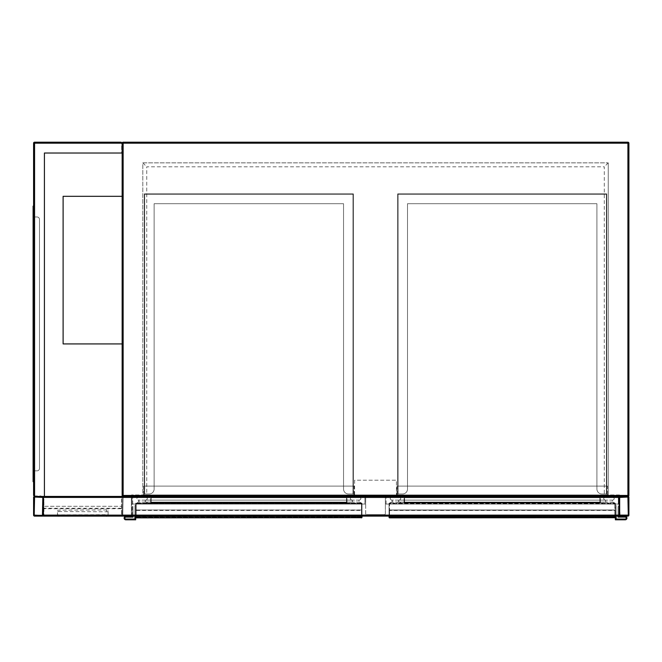 <?xml version="1.0" encoding="UTF-8"?>
<svg xmlns="http://www.w3.org/2000/svg" width="662" height="662" viewBox="0 0 662 662"><rect width="100%" height="100%" fill="white"/><g stroke="black" fill="none" stroke-linecap="round" stroke-linejoin="round"><path stroke-width="0.5" stroke-dasharray="3.31 2.48" d="M122.147 161.636L122.147 203.449L122.147 161.636M44.412 496.434L44.412 153.021L44.412 496.434L40.97 496.434L44.412 496.434L44.412 153.021L122.147 153.021L122.147 143.182L122.147 495.449A0.985 0.985 0 0 0 123.132 496.434L627.915 496.434A0.985 0.985 0 0 1 628.9 497.419L628.9 515.127A0.985 0.985 0 0 1 627.915 516.112L620.046 516.112A0.985 0.985 0 0 1 619.061 515.127L619.061 497.419A0.985 0.985 0 0 1 620.046 496.434L627.915 496.434A0.985 0.985 0 0 0 628.9 495.449L628.9 143.182A0.985 0.985 0 0 0 627.915 142.198L123.132 142.198L123.132 143.182L627.915 143.182L627.915 495.449L123.132 495.449L123.132 143.182L122.147 143.182A0.985 0.985 0 0 1 123.132 142.198A0.985 0.985 0 0 0 122.147 143.182L34.573 143.182L34.573 496.434L42.451 496.434A0.985 0.985 0 0 1 43.435 497.419L43.435 515.127A0.985 0.985 0 0 1 42.451 516.112L34.573 516.112A0.985 0.985 0 0 1 33.588 515.127L33.588 497.419A0.985 0.985 0 0 1 34.573 496.434L619.061 496.434L619.061 516.112L619.061 496.434L43.435 496.434L619.061 496.434L619.061 515.499L619.061 497.046L43.435 497.046L619.061 497.046L43.435 497.046L619.061 497.046L43.435 497.046L43.435 515.499L619.061 515.499L43.435 515.499L619.061 515.499L43.435 515.499L43.435 497.419L43.435 516.112L619.061 516.112L43.435 516.112L619.061 516.112L619.061 497.419L43.435 497.419L619.061 497.419M122.147 160.891L122.147 151.052L122.147 160.891M131.498 496.434L619.549 496.434L131.498 496.434L131.498 494.953L131.498 496.434M619.549 494.953L131.498 494.953L619.549 494.953L619.549 496.434L619.549 494.953M604.298 494.953L608.237 494.953L608.237 162.86L608.237 494.953L142.81 494.953L142.81 162.86L608.237 162.86L142.81 162.86L142.81 494.953L604.298 494.953L604.298 166.799L146.749 166.799L146.749 494.953M142.81 162.86L146.749 166.799M608.237 162.86L604.298 166.799M354.617 480.198L354.617 494.953L396.439 494.953L354.617 494.953L354.617 480.198L396.439 480.198L396.439 494.953L396.439 480.198L354.617 480.198M122.147 196.316L63.113 196.316L63.113 343.917L122.147 343.917L122.147 196.316L122.147 343.917L122.147 196.316L63.113 196.316L63.113 343.917L122.147 343.917M385.367 513.654L385.367 494.953L365.689 494.953L385.367 494.953L385.367 513.654A0.985 0.985 0 0 1 384.382 514.639L366.665 514.639L384.382 514.639A0.985 0.985 0 0 0 385.367 513.654M365.689 513.654L365.689 494.953L365.689 513.654A0.985 0.985 0 0 0 366.665 514.639A0.985 0.985 0 0 1 365.689 513.654M620.046 515.499L619.673 497.419L627.915 497.046L628.288 515.127L620.046 515.499M42.815 515.127L34.209 515.127L34.573 497.046L42.815 497.419L42.815 515.127M43.435 496.434L43.435 497.419M131.374 515.127L131.374 497.419L123.132 497.046L122.768 515.127L131.01 515.499L122.768 515.127L123.132 497.046L131.374 497.419L131.374 515.127M131.986 515.127A0.985 0.985 0 0 1 131.01 516.112L123.132 516.112L131.01 516.112A0.985 0.985 0 0 0 131.986 515.127L131.986 497.419L131.986 515.127M123.132 516.112A0.985 0.985 0 0 1 122.147 515.127L122.147 497.419A0.985 0.985 0 0 1 123.132 496.434L131.01 496.434A0.985 0.985 0 0 1 131.986 497.419A0.985 0.985 0 0 0 131.01 496.434L123.132 496.434A0.985 0.985 0 0 0 122.147 497.419L122.147 515.127A0.985 0.985 0 0 0 123.132 516.112M122.147 498.999L121.659 498.999L121.659 506.273L43.435 506.273L43.435 498.999L43.924 498.999L43.435 515.127L44.271 516.103L121.163 516.112A0.985 0.985 0 0 0 121.816 515.864A0.985 0.985 0 0 1 121.163 516.112L44.412 516.112L121.163 516.112L44.412 516.112L121.163 516.112L122.147 515.127L122.147 498.999L122.147 515.127L43.435 515.127L43.435 508.73L122.147 508.73M43.924 508.242L43.924 515.615L43.924 506.273L121.659 506.273L121.659 515.615L43.924 515.615L121.659 515.615L121.659 508.242L43.924 508.242L43.924 498.999M108.129 514.68L108.129 510.162L106.656 509.939L57.453 510.162L57.453 514.68L58.926 514.904L108.129 514.68L108.129 516.286M121.311 516.103L122.147 515.127M43.435 508.73L43.435 498.999M121.659 498.999L121.659 508.242M108.129 516.112L108.129 510.162M108.129 511.767L58.926 511.544L58.926 509.939M57.453 516.112L57.453 510.162M57.453 511.767L58.926 511.544M57.453 516.286L57.453 514.68M619.061 515.127L43.435 515.127L619.061 515.127L43.435 515.127L619.061 515.127L43.435 515.127L619.061 515.127L43.435 515.127L44.412 516.112A0.985 0.985 0 0 1 43.766 515.864A0.985 0.985 0 0 0 44.412 516.112L44.271 516.103M121.816 515.864L43.766 515.864L121.816 515.864M34.085 475.937L34.085 477.567L34.085 475.937L34.085 477.567L34.085 475.937L34.085 477.567L34.085 475.937L33.588 475.937L33.588 477.567L33.588 475.937L33.588 477.567L33.588 475.937L33.588 477.567L33.588 475.937L34.085 475.937L33.588 475.937M34.085 477.567L33.588 477.567M34.085 210.268L34.085 211.89L34.085 210.268L34.085 211.89L34.085 210.268L34.085 211.89L34.085 210.268L33.588 210.268L33.588 211.89L33.588 210.268L33.588 211.89L33.588 210.268L33.588 211.89L33.588 210.268L34.085 210.268L33.588 210.268M34.085 211.89L33.588 211.89M44.412 153.021L121.659 153.021L121.659 142.694L34.085 142.694L121.659 142.694L121.659 153.021M33.588 495.449L33.588 143.182A0.985 0.985 0 0 1 34.573 142.198L121.163 142.198M122.147 153.021L122.147 143.182M33.588 471.832L33.588 215.994L33.588 471.832L34.085 471.832L34.085 215.994L34.085 471.832L33.588 471.832M34.085 495.937L40.97 495.937L40.97 496.434L40.97 495.937L34.085 495.937L34.085 142.694L34.085 495.937M34.085 215.994L33.588 215.994L34.085 215.994M33.1 212.552L33.1 209.597L33.1 212.552L33.1 209.597L33.1 212.552L33.1 209.597L33.1 212.552L33.588 212.552L33.588 209.597L33.588 212.552L33.588 209.597L33.588 212.552L33.588 209.597L33.588 212.552L33.1 212.552L33.588 212.552M33.1 209.597L33.588 209.597M33.1 478.229L33.1 475.275L33.1 478.229L33.1 475.275L33.1 478.229L33.1 475.275L33.1 478.229L33.588 478.229L33.588 475.275L33.588 478.229L33.588 475.275L33.588 478.229L33.588 475.275L33.588 478.229L33.1 478.229L33.588 478.229M33.1 475.275L33.588 475.275M33.588 216.979L37.039 216.979A2.458 2.458 0 0 1 39.497 219.445L39.497 468.39A2.458 2.458 0 0 1 37.039 470.848L33.588 470.848L37.039 470.848A2.458 2.458 0 0 0 39.497 468.39L39.497 219.445A2.458 2.458 0 0 0 37.039 216.979L33.588 216.979L33.588 211.079L33.588 470.848L33.1 470.848L33.588 470.848L33.1 470.848L33.588 481.671L33.588 216.979L33.1 216.979L33.588 216.979L33.1 216.979L33.1 206.155L33.588 206.155L33.588 211.079L33.588 206.155M33.588 481.671L33.1 481.671L33.1 476.756M33.588 470.848L33.588 476.756M39.497 468.39L39.497 219.445A2.458 2.458 0 0 0 37.039 216.979A2.458 2.458 0 0 1 39.497 219.445L39.497 468.39A2.458 2.458 0 0 1 37.039 470.848A2.458 2.458 0 0 0 39.497 468.39M365.689 495.937L131.986 495.937L365.689 495.937L365.689 504.055L131.986 504.055L365.689 504.055L365.689 495.937M354.12 495.937L143.555 495.937L354.12 495.937L354.12 486.098L143.555 486.098L354.12 486.098L354.12 495.937M364.944 504.055L132.731 504.055L364.944 504.055L364.944 496.674L132.731 496.674L364.944 496.674L364.944 504.055M132.731 504.055L132.731 496.674L132.731 504.055M353.384 496.674L144.291 496.674L353.384 496.674L353.384 486.098L144.291 486.098L353.384 486.098L353.384 496.674M144.291 496.674L144.291 486.098L144.291 496.674M143.555 486.098L143.555 495.937L143.555 486.098M131.986 504.055L131.986 495.937L131.986 504.055M136.207 517.858L143.265 517.858L143.29 517.345L143.265 516.823L136.207 516.823L136.173 515.888L361.502 515.888L361.469 516.823L354.41 516.823L354.41 517.858L361.469 517.858M354.758 517.37L360.558 517.37L354.758 517.37L354.41 517.858L143.265 517.858L142.918 517.37L135.677 517.204L137.473 517.858M361.998 503.567A0.488 0.488 0 0 0 361.502 503.07L359.532 502.086C358.365 501.432 358.365 500.778 359.532 500.124C361.287 499.14 361.287 498.155 359.532 497.17C361.287 498.155 361.287 499.14 359.532 500.124C358.365 500.778 358.365 501.432 359.532 502.086L361.998 503.567A0.488 0.488 0 0 0 361.502 503.07L361.998 503.567A0.488 0.488 0 0 0 361.502 503.07L136.173 503.07A0.488 0.488 0 0 0 135.677 503.567L135.677 516.848L135.677 509.757L136.173 510.104L136.173 517.196L361.998 516.848L361.998 503.567L361.998 516.112L361.998 509.467L361.998 510.452L361.502 510.452L361.502 515.888L361.502 503.567L361.502 516.848L136.173 516.848L136.173 503.567L361.502 503.567L136.173 503.567L136.173 515.888L136.173 510.452L361.502 510.452L361.502 509.963L136.173 509.963L361.502 509.963A0.488 0.488 0 0 0 361.998 509.467A0.488 0.488 0 0 1 361.502 509.963A0.488 0.488 0 0 0 361.998 509.467M346.499 503.07L150.191 503.07L346.499 503.07L346.499 502.582L151.176 502.582L151.176 497.659L346.499 497.659L346.499 502.582L346.499 497.659L151.176 497.659L151.176 502.582L346.499 502.582L346.499 503.07M361.502 517.345L136.173 517.345L361.502 517.345A0.488 0.488 0 0 0 361.998 516.848A0.488 0.488 0 0 1 361.502 517.345A0.488 0.488 0 0 0 361.998 516.848L361.502 517.345L361.502 510.104L136.173 509.963L135.677 510.452L135.677 517.204A0.488 0.455 180 0 1 136.173 516.749M135.718 517.32A0.488 0.488 -90 0 1 136.207 516.823L361.469 516.823A0.488 0.488 90 0 1 361.957 517.32L361.957 517.37A0.488 0.488 -90 0 1 361.948 517.444M137.473 516.823L137.125 517.32L142.918 517.32L143.265 516.823L354.41 516.823L354.758 517.32M135.677 519.802L125.838 519.802L135.677 519.802L135.677 505.536L135.677 519.802L135.677 505.536L134.94 505.536L135.677 505.536L134.94 505.536L135.677 505.536L135.677 516.112L135.677 503.567L136.173 503.07A0.488 0.488 0 0 0 135.677 503.567A0.488 0.488 0 0 1 136.173 503.07L138.143 502.086C139.31 501.432 139.31 500.778 138.143 500.124C136.389 499.14 136.389 498.155 138.143 497.17C136.389 498.155 136.389 499.14 138.143 500.124C139.31 500.778 139.31 501.432 138.143 502.086L135.677 503.567M135.677 510.452L135.677 509.757M361.502 516.749A0.488 0.455 0 0 1 361.998 517.204L361.998 510.452M346.987 502.582L346.987 497.659L346.987 502.582A0.488 0.488 0 0 0 347.484 503.07A0.488 0.488 0 0 1 346.987 502.582L346.499 502.582L346.987 502.582A0.488 0.488 0 0 0 347.484 503.07M150.688 502.582L150.688 497.659L150.688 502.582L151.176 502.582L150.688 502.582A0.488 0.488 0 0 1 150.191 503.07A0.488 0.488 0 0 0 150.688 502.582A0.488 0.488 0 0 1 150.191 503.07M151.176 497.17L346.499 497.17L151.176 497.17L150.688 497.659A0.488 0.488 0 0 1 151.176 497.17A0.488 0.488 0 0 0 150.688 497.659L151.176 497.17A0.488 0.488 0 0 0 150.688 497.659M135.677 516.848A0.488 0.488 0 0 0 136.173 517.345L135.677 516.848A0.488 0.488 0 0 0 136.173 517.345L135.677 516.848A0.488 0.488 0 0 0 136.173 517.345M135.677 509.467A0.488 0.488 0 0 0 136.173 509.963A0.488 0.488 0 0 1 135.677 509.467A0.488 0.488 0 0 0 136.173 509.963M346.499 497.17A0.488 0.488 0 0 1 346.987 497.659A0.488 0.488 0 0 0 346.499 497.17L346.987 497.659A0.488 0.488 0 0 0 346.499 497.17L346.987 497.659M147.982 503.07L146.012 502.086L147.982 503.07L349.693 503.07L351.663 502.086L146.012 502.086C144.846 501.432 144.846 500.778 146.012 500.124C144.846 500.778 144.846 501.432 146.012 502.086L351.663 502.086C352.829 501.432 352.829 500.778 351.663 500.124L146.012 500.124C147.767 499.14 147.767 498.155 146.012 497.17C147.767 498.155 147.767 499.14 146.012 500.124L351.663 500.124C349.908 499.14 349.908 498.155 351.663 497.17L146.012 497.17L351.663 497.17C349.908 498.155 349.908 499.14 351.663 500.124C352.829 500.778 352.829 501.432 351.663 502.086L349.693 503.07L147.982 503.07M359.532 500.124L138.143 500.124L359.532 500.124M359.532 497.17L138.143 497.17L359.532 497.17M359.532 502.086L138.143 502.086L359.532 502.086M361.502 503.07L136.173 503.07M125.838 519.802A1.721 1.721 0 0 1 124.117 518.081A1.721 1.721 0 0 1 125.838 516.36A1.721 1.721 0 0 0 124.117 518.081A1.721 1.721 0 0 0 125.838 519.802A1.721 1.721 0 0 1 124.117 518.081A1.721 1.721 0 0 1 125.838 516.36L132.235 516.36L132.235 506.521L132.971 506.521L132.235 506.521L132.971 506.521L132.235 506.521L132.235 516.112M134.94 516.112L134.94 505.536L134.94 519.066L134.94 505.536L134.94 519.066L125.838 519.066A0.985 0.985 0 0 1 124.853 518.081A0.985 0.985 0 0 1 125.838 517.096L132.971 517.096L132.971 506.521L132.971 516.112M125.838 519.066L134.94 519.066L125.838 519.066A0.985 0.985 0 0 1 124.853 518.081A0.985 0.985 0 0 1 125.838 517.096L132.971 517.096L125.838 517.096M125.838 516.36L132.235 516.36M343.545 203.697L154.13 203.697L154.13 489.053A4.924 4.924 0 0 1 149.207 493.968A4.924 4.924 0 0 0 154.13 489.053A4.924 4.924 0 0 1 149.207 493.968L144.291 493.968L149.207 493.968A4.924 4.924 0 0 0 154.13 489.053A4.924 4.924 0 0 1 149.207 493.968L144.68 493.968L149.207 493.968A4.924 4.924 0 0 0 154.13 489.053A4.924 4.924 0 0 1 149.207 493.968L144.291 493.968L149.207 493.968A4.924 4.924 0 0 0 154.13 489.053A4.924 4.924 0 0 1 149.207 493.968L144.68 493.968L149.207 493.968A4.924 4.924 0 0 0 154.13 489.053A4.924 4.924 0 0 1 149.207 493.968L144.291 493.968L149.207 493.968A4.924 4.924 0 0 0 154.13 489.053L154.13 203.697L154.13 489.053L154.13 203.697L154.13 489.053L154.13 203.697L154.13 489.053L154.13 203.697L154.13 489.053L154.13 203.697L154.13 489.053L154.13 203.697L343.545 203.697L154.13 203.697L343.545 203.697L343.545 489.053A4.924 4.924 0 0 0 348.469 493.968L353.384 493.968L348.469 493.968A4.924 4.924 0 0 1 343.545 489.053A4.924 4.924 0 0 0 348.469 493.968A4.924 4.924 0 0 1 343.545 489.053A4.924 4.924 0 0 0 348.469 493.968L353.384 493.968L348.469 493.968A4.924 4.924 0 0 1 343.545 489.053A4.924 4.924 0 0 0 348.469 493.968A4.924 4.924 0 0 1 343.545 489.053A4.924 4.924 0 0 0 348.469 493.968L353.384 493.968L348.469 493.968A4.924 4.924 0 0 1 343.545 489.053A4.924 4.924 0 0 0 348.469 493.968A4.924 4.924 0 0 1 343.545 489.053L343.545 203.697L343.545 489.053L343.545 203.697L154.13 203.697L343.545 203.697L154.13 203.697L343.545 203.697L343.545 489.053L343.545 203.697L343.545 489.053L343.545 203.697L154.13 203.697L343.545 203.697L154.13 203.697L343.545 203.697L343.545 489.053L343.545 203.697M353.384 193.858L144.291 193.858L144.291 493.968L144.291 193.858L144.291 493.968L144.291 193.858L144.291 493.968L144.291 193.858L353.384 193.858L353.384 493.968L353.384 193.858L144.291 193.858L353.384 193.858L353.384 493.968L353.384 193.858L144.291 193.858L353.384 193.858L353.384 493.968L353.384 193.858M352.995 194.247L144.68 194.247L144.68 493.968L149.207 493.968L144.68 493.968L144.68 194.247L144.68 493.968L144.68 194.247L144.68 493.968L144.68 194.247L352.995 194.247L352.995 493.968L352.995 194.247L144.68 194.247L352.995 194.247L352.995 493.968L352.995 194.247L144.68 194.247L352.995 194.247L352.995 493.968L352.995 194.247M619.061 495.937L385.367 495.937L619.061 495.937L619.061 504.055L385.367 504.055L619.061 504.055L619.061 495.937M607.501 495.937L396.927 495.937L607.501 495.937L607.501 486.098L396.927 486.098L607.501 486.098L607.501 495.937M618.325 504.055L386.103 504.055L618.325 504.055L618.325 496.674L386.103 496.674L618.325 496.674L618.325 504.055M386.103 504.055L386.103 496.674L386.103 504.055M606.764 496.674L397.663 496.674L606.764 496.674L606.764 486.098L397.663 486.098L606.764 486.098L606.764 496.674M397.663 496.674L397.663 486.098L397.663 496.674M396.927 486.098L396.927 495.937L396.927 486.098M385.367 504.055L385.367 495.937L385.367 504.055M389.579 517.858L396.637 517.858L396.662 517.345L396.637 516.823L389.579 516.823L389.546 515.888L614.882 515.888L614.841 516.823L607.79 516.823L607.79 517.858L614.841 517.858M608.138 517.37L613.931 517.37L608.138 517.37L607.79 517.858L396.637 517.858L396.29 517.37L389.057 517.204L390.845 517.858M615.37 503.567A0.488 0.488 0 0 0 614.882 503.07L612.913 502.086C611.746 501.432 611.746 500.778 612.913 500.124C614.659 499.14 614.659 498.155 612.913 497.17C614.659 498.155 614.659 499.14 612.913 500.124C611.746 500.778 611.746 501.432 612.913 502.086L615.37 503.567A0.488 0.488 0 0 0 614.882 503.07L615.37 503.567A0.488 0.488 0 0 0 614.882 503.07L389.546 503.07A0.488 0.488 0 0 0 389.057 503.567L389.057 516.848A0.488 0.488 0 0 0 389.546 517.345L614.882 517.345L389.546 517.196L615.37 516.848L615.37 503.567L615.37 516.112L615.37 509.467L614.882 515.888L614.882 503.567L614.882 516.848L389.546 516.848L389.546 503.567L614.882 503.567L389.546 503.567L389.546 515.888L389.546 510.452L614.882 510.452L614.882 509.963L389.546 509.963L614.882 509.963A0.488 0.488 0 0 0 615.37 509.467A0.488 0.488 0 0 1 614.882 509.963A0.488 0.488 0 0 0 615.37 509.467M599.871 503.07L403.572 503.07L599.871 503.07L599.871 502.582L404.556 502.582L404.556 497.659L599.871 497.659L599.871 502.582L599.871 497.659L404.556 497.659L404.556 502.582L599.871 502.582L599.871 503.07M389.091 517.32A0.488 0.488 -90 0 1 389.579 516.823L614.841 516.823A0.488 0.488 90 0 1 615.329 517.32L615.329 517.37A0.488 0.488 -90 0 1 615.321 517.444M390.845 516.823L390.497 517.32L396.29 517.32L396.637 516.823L607.79 516.823L608.138 517.32M614.882 503.07L389.546 503.07L391.515 502.086C392.682 501.432 392.682 500.778 391.515 500.124C389.761 499.14 389.761 498.155 391.515 497.17C389.761 498.155 389.761 499.14 391.515 500.124C392.682 500.778 392.682 501.432 391.515 502.086L389.546 503.07A0.488 0.488 0 0 0 389.057 503.567L389.057 515.888L389.546 515.888L389.057 516.112L389.057 509.467L389.057 517.204A0.488 0.455 180 0 1 389.546 516.749M614.882 516.749A0.488 0.455 0 0 1 615.37 517.204L615.37 510.452M600.368 502.582L600.368 497.659L600.368 502.582A0.488 0.488 0 0 0 600.856 503.07A0.488 0.488 0 0 1 600.368 502.582L599.871 502.582L600.368 502.582A0.488 0.488 0 0 0 600.856 503.07M404.06 502.582L404.06 497.659L404.06 502.582L404.556 502.582L404.06 502.582A0.488 0.488 0 0 1 403.572 503.07A0.488 0.488 0 0 0 404.06 502.582A0.488 0.488 0 0 1 403.572 503.07M404.556 497.17L599.871 497.17L404.556 497.17L404.06 497.659A0.488 0.488 0 0 1 404.556 497.17A0.488 0.488 0 0 0 404.06 497.659L404.556 497.17A0.488 0.488 0 0 0 404.06 497.659M614.882 517.345A0.488 0.488 0 0 0 615.37 516.848A0.488 0.488 0 0 1 614.882 517.345A0.488 0.488 0 0 0 615.37 516.848L614.882 517.345L614.882 510.104L389.546 510.104L389.546 517.196L389.057 516.848A0.488 0.488 0 0 0 389.546 517.345L389.057 516.848A0.488 0.488 0 0 0 389.546 517.345M389.057 509.757L389.546 509.963A0.488 0.488 0 0 1 389.057 509.467A0.488 0.488 0 0 0 389.546 509.963L389.057 510.452M599.871 497.17A0.488 0.488 0 0 1 600.368 497.659A0.488 0.488 0 0 0 599.871 497.17L600.368 497.659A0.488 0.488 0 0 0 599.871 497.17L600.368 497.659M401.354 503.07L399.385 502.086L401.354 503.07L603.074 503.07L605.035 502.086L399.385 502.086C398.218 501.432 398.218 500.778 399.385 500.124C398.218 500.778 398.218 501.432 399.385 502.086L605.035 502.086C606.21 501.432 606.21 500.778 605.035 500.124L399.385 500.124C401.139 499.14 401.139 498.155 399.385 497.17C401.139 498.155 401.139 499.14 399.385 500.124L605.035 500.124C603.289 499.14 603.289 498.155 605.035 497.17L399.385 497.17L605.035 497.17C603.289 498.155 603.289 499.14 605.035 500.124C606.21 500.778 606.21 501.432 605.035 502.086L603.074 503.07L401.354 503.07M612.913 500.124L391.515 500.124L612.913 500.124M612.913 497.17L391.515 497.17L612.913 497.17M612.913 502.086L391.515 502.086L612.913 502.086M618.076 516.112L618.076 506.521L618.813 506.521L618.076 506.521L618.813 506.521L618.076 506.521L618.076 517.096L618.076 506.521L618.076 517.096L625.209 517.096A0.985 0.985 0 0 1 626.194 518.081A0.985 0.985 0 0 1 625.209 519.066A0.985 0.985 0 0 0 626.194 518.081A0.985 0.985 0 0 0 625.209 517.096M616.107 516.112L616.107 505.536L615.37 505.536L616.107 505.536L615.37 505.536L616.107 505.536L616.107 519.066L625.209 519.066M615.37 519.802L625.209 519.802L615.37 519.802L615.37 505.536L615.37 517.254M625.209 519.802A1.721 1.721 0 0 0 626.931 518.081A1.721 1.721 0 0 0 625.209 516.36A1.721 1.721 0 0 1 626.931 518.081A1.721 1.721 0 0 1 625.209 519.802A1.721 1.721 0 0 0 626.931 518.081A1.721 1.721 0 0 0 625.209 516.36L618.813 516.36L618.813 506.521L618.813 516.112M618.813 516.36L618.813 506.521L618.813 516.36L625.209 516.36M616.107 505.536L616.107 519.066L616.107 505.536M596.917 203.697L407.502 203.697L407.502 489.053A4.924 4.924 0 0 1 402.587 493.968A4.924 4.924 0 0 0 407.502 489.053A4.924 4.924 0 0 1 402.587 493.968L397.663 493.968L402.587 493.968A4.924 4.924 0 0 0 407.502 489.053A4.924 4.924 0 0 1 402.587 493.968L398.061 493.968L402.587 493.968A4.924 4.924 0 0 0 407.502 489.053A4.924 4.924 0 0 1 402.587 493.968L397.663 493.968L402.587 493.968A4.924 4.924 0 0 0 407.502 489.053A4.924 4.924 0 0 1 402.587 493.968L398.061 493.968L402.587 493.968A4.924 4.924 0 0 0 407.502 489.053A4.924 4.924 0 0 1 402.587 493.968L397.663 493.968L402.587 493.968A4.924 4.924 0 0 0 407.502 489.053L407.502 203.697L407.502 489.053L407.502 203.697L407.502 489.053L407.502 203.697L407.502 489.053L407.502 203.697L407.502 489.053L407.502 203.697L407.502 489.053L407.502 203.697L596.917 203.697L407.502 203.697L596.917 203.697L596.917 489.053A4.924 4.924 0 0 0 601.841 493.968L606.764 493.968L601.841 493.968A4.924 4.924 0 0 1 596.917 489.053A4.924 4.924 0 0 0 601.841 493.968A4.924 4.924 0 0 1 596.917 489.053A4.924 4.924 0 0 0 601.841 493.968L606.764 493.968L601.841 493.968A4.924 4.924 0 0 1 596.917 489.053A4.924 4.924 0 0 0 601.841 493.968A4.924 4.924 0 0 1 596.917 489.053A4.924 4.924 0 0 0 601.841 493.968L606.764 493.968L601.841 493.968A4.924 4.924 0 0 1 596.917 489.053A4.924 4.924 0 0 0 601.841 493.968A4.924 4.924 0 0 1 596.917 489.053L596.917 203.697L596.917 489.053L596.917 203.697L407.502 203.697L596.917 203.697L407.502 203.697L596.917 203.697L596.917 489.053L596.917 203.697L596.917 489.053L596.917 203.697L407.502 203.697L596.917 203.697L407.502 203.697L596.917 203.697L596.917 489.053L596.917 203.697M606.764 193.858L397.663 193.858L397.663 493.968L397.663 193.858L397.663 493.968L397.663 193.858L397.663 493.968L397.663 193.858L606.764 193.858L606.764 493.968L606.764 193.858L397.663 193.858L606.764 193.858L606.764 493.968L606.764 193.858L397.663 193.858L606.764 193.858L606.764 493.968L606.764 193.858M606.367 194.247L398.061 194.247L398.061 493.968L402.587 493.968L398.061 493.968L398.061 194.247L398.061 493.968L398.061 194.247L398.061 493.968L398.061 194.247L606.367 194.247L606.367 493.968L606.367 194.247L398.061 194.247L606.367 194.247L606.367 493.968L606.367 194.247L398.061 194.247L606.367 194.247L606.367 493.968L606.367 194.247M627.915 142.198A0.985 0.985 0 0 1 628.9 143.182L627.915 143.182L627.915 142.198M628.9 495.449A0.985 0.985 0 0 1 627.915 496.434L627.915 495.449L628.9 495.449M122.147 495.449L123.132 495.449L123.132 496.434M106.656 511.544L106.656 509.939M58.926 516.509L58.926 514.904M106.656 516.509L106.656 514.904M33.588 143.182L34.573 143.182L34.573 142.198M33.588 211.079L33.1 211.079M34.085 470.848L34.085 216.979L34.085 470.848M361.502 516.112L136.173 516.112M361.957 517.37L360.202 517.858M360.202 516.823L361.957 517.32M361.502 515.888L361.998 515.888L361.502 515.888M361.502 509.963L361.998 509.757M151.176 502.582L151.176 503.07L151.176 502.582M614.882 516.112L389.546 516.112M615.329 517.37L613.583 517.858M613.583 516.823L615.329 517.32M614.882 515.888L615.37 515.888L614.882 515.888M389.546 503.07L389.546 503.567L389.546 503.07A0.488 0.488 0 0 0 389.057 503.567L389.546 503.567L389.057 503.567M614.882 509.963L615.37 509.757M389.057 509.467A0.488 0.488 0 0 0 389.546 509.963M404.556 502.582L404.556 503.07L404.556 502.582"/><path stroke-width="0.99" d="M121.163 142.198L122.147 143.182A0.985 0.985 0 0 1 123.132 142.198A0.985 0.985 0 0 0 122.147 143.182L123.132 143.182L123.132 495.449L627.915 495.449L627.915 143.182L123.132 143.182L123.132 142.198L627.915 142.198A0.985 0.985 0 0 1 628.9 143.182L628.9 495.449A0.985 0.985 0 0 1 627.915 496.434L620.046 496.434A0.985 0.985 0 0 0 619.061 497.419L619.061 515.127A0.985 0.985 0 0 0 620.046 516.112L627.915 516.112A0.985 0.985 0 0 0 628.9 515.127L628.9 497.419A0.985 0.985 0 0 0 627.915 496.434L123.132 496.434A0.985 0.985 0 0 1 122.147 495.449L122.147 143.182L121.163 142.198L34.573 142.198A0.985 0.985 0 0 0 33.588 143.182L33.588 495.449L34.573 496.434A0.985 0.985 0 0 0 33.588 497.419L33.588 515.127A0.985 0.985 0 0 0 34.573 516.112L42.451 516.112A0.985 0.985 0 0 0 43.435 515.127L43.435 497.419A0.985 0.985 0 0 0 42.451 496.434L34.573 496.434L44.412 496.434L44.412 153.021L122.147 153.021M122.147 196.316L63.113 196.316L63.113 343.917L122.147 343.917M619.673 515.127L628.288 515.127L627.915 497.046L619.673 497.419L619.673 515.127M42.451 515.499L42.815 497.419L34.573 497.046L34.209 515.127L42.451 515.499M44.412 496.434L619.061 496.434L619.061 516.112L43.435 516.112L43.435 496.434M57.453 516.112L108.129 516.112M44.412 153.021L121.659 153.021M34.573 142.198L34.573 496.434L33.588 495.449M33.588 216.979L33.1 216.979L33.1 481.671L33.588 481.671M33.588 470.848L33.1 470.848L33.1 211.079L33.588 211.079M33.588 206.155L33.1 206.155L33.1 211.079M136.173 516.112L136.207 517.858L361.502 517.709A0.488 0.455 0 0 0 361.998 517.254L361.957 517.37M135.718 517.37L135.677 519.802L125.838 519.802A1.721 1.721 0 0 1 124.117 518.081A1.721 1.721 0 0 1 125.838 516.36L132.235 516.112M361.998 516.848L361.469 517.858A0.488 0.488 -90 0 0 361.948 517.444M136.173 517.709A0.488 0.455 180 0 1 135.677 517.254L136.207 517.858A0.488 0.488 90 0 1 135.727 517.444M134.94 516.112L134.94 519.066L125.838 519.066A0.985 0.985 0 0 1 124.853 518.081A0.985 0.985 0 0 1 125.838 517.096L132.971 517.096L132.971 516.112M125.838 519.066A0.985 0.985 0 0 1 124.853 518.081A0.985 0.985 0 0 1 125.838 517.096M135.677 519.802L125.838 519.802M125.838 516.36L132.235 516.36M389.546 516.112L389.579 517.858L614.882 517.709A0.488 0.455 0 0 0 615.37 517.254L615.329 517.37M389.091 517.37L389.057 516.848M615.37 516.848L615.37 519.802L625.209 519.802A1.721 1.721 0 0 0 626.931 518.081A1.721 1.721 0 0 0 625.209 516.36L618.813 516.112M615.321 517.444A0.488 0.488 -90 0 1 614.841 517.858L615.37 517.254M389.546 517.709A0.488 0.455 180 0 1 389.057 517.254L389.579 517.858A0.488 0.488 90 0 1 389.099 517.444M616.107 516.112L616.107 519.066L625.209 519.066A0.985 0.985 0 0 0 626.194 518.081A0.985 0.985 0 0 0 625.209 517.096L618.076 517.096L618.076 516.112M625.209 516.36L618.813 516.36M615.37 519.802L625.209 519.802M625.209 519.066A0.985 0.985 0 0 0 626.194 518.081A0.985 0.985 0 0 0 625.209 517.096M628.9 143.182A0.985 0.985 0 0 0 627.915 142.198L627.915 143.182L628.9 143.182M628.9 495.449L627.915 495.449L627.915 496.434A0.985 0.985 0 0 0 628.9 495.449M123.132 496.434L123.132 495.449L122.147 495.449M619.061 515.127L43.435 515.127M619.061 497.419L43.435 497.419M33.588 143.182L122.147 143.182M33.588 476.756L33.1 476.756M361.502 517.709L361.502 516.112M614.882 517.709L614.882 516.112"/></g></svg>
